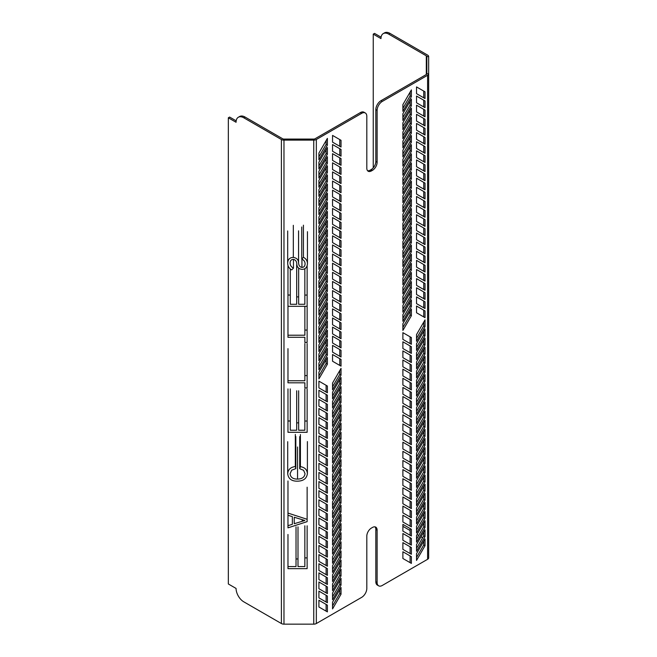 <?xml version="1.0" encoding="UTF-8"?>
<svg xmlns="http://www.w3.org/2000/svg" width="657" height="657" viewBox="0 0 657 657"><rect width="100%" height="100%" fill="white"/><g stroke="black" fill="none" stroke-linecap="round" stroke-linejoin="round"><path stroke-width="0.99" d="M381.093 37.178L374.539 33.392L373.25 34.139L380.986 38.599A10.931 6.315 60 0 1 383.253 33.597A10.931 6.315 60 0 1 388.714 34.139L426.311 55.837A1.823 1.051 180 0 1 426.845 56.584L426.845 73.781A1.823 1.051 180 0 1 426.311 74.52L426.311 55.837M373.25 167.822L373.25 34.139M236.175 120.839L229.622 117.061L228.332 117.8L236.068 122.268A10.931 6.315 60 0 1 238.335 117.258A10.931 6.315 60 0 1 243.796 117.8L245.086 117.061A10.931 6.315 -120 0 0 239.616 116.519L238.335 117.258M377.118 530.15L377.118 582.488L375.829 581.741L375.829 529.411L377.118 530.15A6.586 3.802 -60 0 0 375.755 527.136A6.586 3.802 -60 0 0 372.462 527.464L371.468 528.031A6.586 3.802 -60 0 0 366.811 536.104L366.811 588.434A7.293 4.205 -60 0 1 361.654 597.369L316.329 623.534A3.646 2.102 180 0 1 313.75 624.15L283.972 624.15A3.646 2.102 180 0 1 281.393 623.534L243.796 601.828A10.931 6.315 60 0 1 236.068 588.434L228.332 583.974L228.332 117.8M382.275 101.433L380.986 100.693A7.293 4.205 120 0 0 375.829 109.62L377.118 110.36A7.293 4.205 -60 0 1 382.275 101.433L427.6 75.268L427.6 559.296L382.275 585.461A7.293 4.205 -60 0 1 378.629 585.822A7.293 4.205 -60 0 1 377.118 582.488M377.118 110.36L377.118 162.263A6.586 3.802 -60 0 1 372.462 170.335L371.468 170.902A6.586 3.802 -60 0 1 368.175 171.231A6.586 3.802 -60 0 1 366.811 168.217L366.811 116.314A7.293 4.205 -60 0 0 365.3 112.979L364.011 112.232A7.293 4.205 120 0 0 360.365 112.593L361.654 113.341A7.293 4.205 -60 0 1 365.3 112.979M361.654 113.341L316.329 139.506A3.646 2.102 180 0 1 313.75 140.122L283.972 140.122A3.646 2.102 180 0 1 281.393 139.506L243.796 117.8M416.53 196.468L416.53 203.202L425.022 208.105L425.022 201.37L416.53 196.468M416.53 269.51L416.53 276.244L425.022 281.139L425.022 274.404L416.53 269.51M416.53 159.955L416.53 166.689L425.022 171.584L425.022 164.85L416.53 159.955M416.53 150.823L416.53 157.557L425.022 162.46L425.022 155.725L416.53 150.823M416.53 178.211L416.53 184.946L425.022 189.848L425.022 183.114L416.53 178.211M416.53 123.434L416.53 130.168L425.022 135.071L425.022 128.337L416.53 123.434M416.53 169.079L416.53 175.813L425.022 180.716L425.022 173.982L416.53 169.079M416.53 114.31L416.53 121.044L425.022 125.939L425.022 119.204L416.53 114.31M416.53 141.698L416.53 148.433L425.022 153.327L425.022 146.593L416.53 141.698M416.53 287.766L416.53 294.5L425.022 299.395L425.022 292.669L416.53 287.766M416.53 105.177L416.53 111.912L425.022 116.815L425.022 110.08L416.53 105.177M416.53 132.566L416.53 139.3L425.022 144.203L425.022 137.469L416.53 132.566M416.53 278.634L416.53 285.368L425.022 290.271L425.022 283.537L416.53 278.634M416.53 296.898L416.53 303.624L425.022 308.527L425.022 301.793L416.53 296.898M416.53 205.6L416.53 212.334L425.022 217.237L425.022 210.503L416.53 205.6M416.53 187.344L416.53 194.078L425.022 198.972L425.022 192.238L416.53 187.344M416.53 242.121L416.53 248.855L425.022 253.75L425.022 247.016L416.53 242.121M416.53 96.045L416.53 102.779L425.022 107.682L425.022 100.948L416.53 96.045M416.53 260.377L416.53 267.112L425.022 272.014L425.022 265.28L416.53 260.377M416.53 306.022L416.53 312.757L425.022 317.66L425.022 310.925L416.53 306.022M416.53 251.245L416.53 257.979L425.022 262.882L425.022 256.148L416.53 251.245M416.53 86.921L416.53 93.655L425.022 98.55L425.022 91.816L416.53 86.921M416.53 232.989L416.53 239.723L425.022 244.626L425.022 237.891L416.53 232.989M416.53 214.732L416.53 221.466L425.022 226.361L425.022 219.627L416.53 214.732M416.53 223.856L416.53 230.591L425.022 235.493L425.022 228.759L416.53 223.856M411.381 114.885L411.381 108.15L402.889 122.851L402.889 129.585L411.381 114.885L410.091 114.146L402.889 126.612M411.381 297.473L411.381 290.739L402.889 305.439L402.889 312.174L411.381 297.473L410.091 296.734L402.889 309.201M411.381 206.183L411.381 199.449L402.889 214.149L402.889 220.883L411.381 206.183L410.091 205.436L402.889 217.902M411.381 187.918L411.381 181.192L402.889 195.885L402.889 202.619L411.381 187.918L410.091 187.179L402.889 199.646M411.381 288.349L411.381 281.615L402.889 296.315L402.889 303.041L411.381 288.349L410.091 287.602L402.889 300.068M411.381 197.051L411.381 190.316L402.889 205.017L402.889 211.751L411.381 197.051L410.091 196.312L402.889 208.778M411.381 306.605L411.381 299.871L402.889 314.572L402.889 321.306L411.381 306.605L410.091 305.858L402.889 318.325M411.381 178.794L411.381 172.06L402.889 186.76L402.889 193.495L411.381 178.794L410.091 178.047L402.889 190.514M411.381 315.738L411.381 309.004L402.889 323.696L402.889 330.43L411.381 315.738L410.091 314.99L402.889 327.457M411.381 160.538L411.381 153.804L402.889 168.496L402.889 175.23L411.381 160.538L410.091 159.791L402.889 172.257M411.381 251.828L411.381 245.094L402.889 259.794L402.889 266.528L411.381 251.828L410.091 251.081L402.889 263.556M411.381 169.662L411.381 162.928L402.889 177.628L402.889 184.362L411.381 169.662L410.091 168.923L402.889 181.389M411.381 260.96L411.381 254.226L402.889 268.927L402.889 275.661L411.381 260.96L410.091 260.213L402.889 272.68M411.381 151.406L411.381 144.671L402.889 159.372L402.889 166.106L411.381 151.406L410.091 150.658L402.889 163.125M411.381 279.217L411.381 272.483L402.889 287.183L402.889 293.917L411.381 279.217L410.091 278.469L402.889 290.936M411.381 133.149L411.381 126.415L402.889 141.115L402.889 147.85L411.381 133.149L410.091 132.402L402.889 144.869M411.381 242.696L411.381 235.962L402.889 250.662L402.889 257.396L411.381 242.696L410.091 241.957L402.889 254.423M411.381 270.084L411.381 263.35L402.889 278.051L402.889 284.785L411.381 270.084L410.091 269.345L402.889 281.812M411.381 124.017L411.381 117.283L402.889 131.983L402.889 138.717L411.381 124.017L410.091 123.27L402.889 135.744M411.381 105.761L411.381 99.026L402.889 113.727L402.889 120.461L411.381 105.761L410.091 105.013L402.889 117.48M411.381 96.628L411.381 89.894L402.889 104.594L402.889 111.329L411.381 96.628L410.091 95.881L402.889 108.356M411.381 142.273L411.381 135.539L402.889 150.239L402.889 156.974L411.381 142.273L410.091 141.534L402.889 154.001M411.381 233.572L411.381 226.837L402.889 241.538L402.889 248.272L411.381 233.572L410.091 232.824L402.889 245.291M411.381 224.439L411.381 217.705L402.889 232.406L402.889 239.14L411.381 224.439L410.091 223.692L402.889 236.167M411.381 215.307L411.381 208.573L402.889 223.273L402.889 230.007L411.381 215.307L410.091 214.568L402.889 227.035M327.391 247.935L327.391 254.67L318.908 269.37L318.908 262.636L327.391 247.935M327.391 320.969L327.391 327.703L318.908 342.404L318.908 335.67L327.391 320.969M327.391 211.414L327.391 218.149L318.908 232.849L318.908 226.115L327.391 211.414M327.391 202.29L327.391 209.025L318.908 223.725L318.908 216.991L327.391 202.29M327.391 229.679L327.391 236.413L318.908 251.114L318.908 244.379L327.391 229.679M327.391 174.902L327.391 181.636L318.908 196.336L318.908 189.602L327.391 174.902M327.391 220.547L327.391 227.281L318.908 241.981L318.908 235.247L327.391 220.547M327.391 165.769L327.391 172.504L318.908 187.204L318.908 180.47L327.391 165.769M327.391 193.158L327.391 199.892L318.908 214.593L318.908 207.858L327.391 193.158M327.391 339.226L327.391 345.96L318.908 360.66L318.908 353.926L327.391 339.226M327.391 156.645L327.391 163.371L318.908 178.072L318.908 171.337L327.391 156.645M327.391 184.026L327.391 190.76L318.908 205.46L318.908 198.726L327.391 184.026M327.391 330.101L327.391 336.836L318.908 351.536L318.908 344.802L327.391 330.101M327.391 348.358L327.391 355.092L318.908 369.792L318.908 363.058L327.391 348.358M327.391 257.068L327.391 263.802L318.908 278.502L318.908 271.768L327.391 257.068M327.391 238.803L327.391 245.537L318.908 260.238L318.908 253.503L327.391 238.803M327.391 293.58L327.391 300.315L318.908 315.015L318.908 308.281L327.391 293.58M327.391 147.513L327.391 154.247L318.908 168.948L318.908 162.213L327.391 147.513M327.391 311.837L327.391 318.571L318.908 333.271L318.908 326.537L327.391 311.837M327.391 357.49L327.391 364.224L318.908 378.925L318.908 372.19L327.391 357.49M327.391 302.713L327.391 309.447L318.908 324.147L318.908 317.413L327.391 302.713M327.391 138.381L327.391 145.115L318.908 159.815L318.908 153.081L327.391 138.381M327.391 284.456L327.391 291.191L318.908 305.883L318.908 299.149L327.391 284.456M327.391 266.192L327.391 272.926L318.908 287.626L318.908 280.892L327.391 266.192M327.391 275.324L327.391 282.058L318.908 296.759L318.908 290.024L327.391 275.324M332.549 160.398L332.549 153.664L341.032 158.567L341.032 165.301L332.549 160.398M332.549 342.987L332.549 336.253L341.032 341.155L341.032 347.89L332.549 342.987M332.549 251.697L332.549 244.962L341.032 249.857L341.032 256.591L332.549 251.697M332.549 233.432L332.549 226.698L341.032 231.601L341.032 238.335L332.549 233.432M332.549 333.855L332.549 327.12L341.032 332.023L341.032 338.757L332.549 333.855M332.549 242.564L332.549 235.83L341.032 240.733L341.032 247.467L332.549 242.564M332.549 352.119L332.549 345.385L341.032 350.28L341.032 357.014L332.549 352.119M332.549 224.308L332.549 217.574L341.032 222.468L341.032 229.203L332.549 224.308M332.549 361.243L332.549 354.509L341.032 359.412L341.032 366.146L332.549 361.243M332.549 206.043L332.549 199.309L341.032 204.212L341.032 210.946L332.549 206.043M332.549 297.342L332.549 290.608L341.032 295.502L341.032 302.236L332.549 297.342M332.549 215.176L332.549 208.441L341.032 213.344L341.032 220.079L332.549 215.176M332.549 306.466L332.549 299.732L341.032 304.634L341.032 311.369L332.549 306.466M332.549 196.919L332.549 190.185L341.032 195.08L341.032 201.814L332.549 196.919M332.549 324.73L332.549 317.996L341.032 322.891L341.032 329.625L332.549 324.73M332.549 178.655L332.549 171.92L341.032 176.823L341.032 183.558L332.549 178.655M332.549 288.209L332.549 281.475L341.032 286.378L341.032 293.112L332.549 288.209M332.549 315.598L332.549 308.864L341.032 313.767L341.032 320.501L332.549 315.598M332.549 169.531L332.549 162.796L341.032 167.691L341.032 174.425L332.549 169.531M332.549 151.266L332.549 144.532L341.032 149.435L341.032 156.169L332.549 151.266M332.549 142.142L332.549 135.408L341.032 140.311L341.032 147.037L332.549 142.142M332.549 187.787L332.549 181.053L341.032 185.956L341.032 192.69L332.549 187.787M332.549 279.085L332.549 272.351L341.032 277.246L341.032 283.98L332.549 279.085M332.549 269.953L332.549 263.219L341.032 268.122L341.032 274.856L332.549 269.953M332.549 260.821L332.549 254.087L341.032 258.989L341.032 265.724L332.549 260.821M327.391 502.334L327.391 495.6L318.908 490.697L318.908 497.431L327.391 502.334M327.391 429.292L327.391 422.558L318.908 417.663L318.908 424.397L327.391 429.292M327.391 538.847L327.391 532.113L318.908 527.21L318.908 533.944L327.391 538.847M327.391 547.979L327.391 541.245L318.908 536.342L318.908 543.076L327.391 547.979M327.391 520.59L327.391 513.856L318.908 508.953L318.908 515.688L327.391 520.59M327.391 575.368L327.391 568.634L318.908 563.731L318.908 570.465L327.391 575.368M327.391 529.714L327.391 522.98L318.908 518.086L318.908 524.82L327.391 529.714M327.391 584.492L327.391 577.758L318.908 572.863L318.908 579.597L327.391 584.492M327.391 557.103L327.391 550.369L318.908 545.474L318.908 552.208L327.391 557.103M327.391 411.036L327.391 404.301L318.908 399.399L318.908 406.133L327.391 411.036M327.391 593.624L327.391 586.89L318.908 581.987L318.908 588.721L327.391 593.624M327.391 566.235L327.391 559.501L318.908 554.598L318.908 561.333L327.391 566.235M327.391 420.168L327.391 413.434L318.908 408.531L318.908 415.265L327.391 420.168M327.391 401.903L327.391 395.169L318.908 390.274L318.908 397.009L327.391 401.903M327.391 493.202L327.391 486.467L318.908 481.565L318.908 488.299L327.391 493.202M327.391 511.458L327.391 504.724L318.908 499.829L318.908 506.563L327.391 511.458M327.391 456.681L327.391 449.946L318.908 445.052L318.908 451.786L327.391 456.681M327.391 602.756L327.391 596.022L318.908 591.119L318.908 597.854L327.391 602.756M327.391 438.424L327.391 431.69L318.908 426.787L318.908 433.521L327.391 438.424M327.391 392.779L327.391 386.045L318.908 381.142L318.908 387.876L327.391 392.779M327.391 447.557L327.391 440.822L318.908 435.919L318.908 442.654L327.391 447.557M327.391 611.881L327.391 605.146L318.908 600.252L318.908 606.986L327.391 611.881M327.391 465.813L327.391 459.079L318.908 454.176L318.908 460.91L327.391 465.813M327.391 484.069L327.391 477.335L318.908 472.44L318.908 479.175L327.391 484.069M327.391 474.945L327.391 468.211L318.908 463.308L318.908 470.042L327.391 474.945M332.549 583.917L332.549 590.651L341.032 575.951L341.032 569.217L332.549 583.917M332.549 401.328L332.549 408.063L341.032 393.362L341.032 386.628L332.549 401.328M332.549 492.619L332.549 499.353L341.032 484.652L341.032 477.918L332.549 492.619M332.549 510.875L332.549 517.609L341.032 502.917L341.032 496.183L332.549 510.875M332.549 410.453L332.549 417.187L341.032 402.486L341.032 395.752L332.549 410.453M332.549 501.751L332.549 508.485L341.032 493.785L341.032 487.051L332.549 501.751M332.549 392.196L332.549 398.93L341.032 384.23L341.032 377.496L332.549 392.196M332.549 520.007L332.549 526.742L341.032 512.041L341.032 505.307L332.549 520.007M332.549 383.064L332.549 389.798L341.032 375.098L341.032 368.363L332.549 383.064M332.549 538.264L332.549 544.998L341.032 530.298L341.032 523.563L332.549 538.264M332.549 446.974L332.549 453.708L341.032 439.007L341.032 432.273L332.549 446.974M332.549 529.14L332.549 535.874L341.032 521.173L341.032 514.439L332.549 529.14M332.549 437.841L332.549 444.575L341.032 429.875L341.032 423.141L332.549 437.841M332.549 547.396L332.549 554.13L341.032 539.43L341.032 532.696L332.549 547.396M332.549 419.585L332.549 426.319L341.032 411.619L341.032 404.884L332.549 419.585M332.549 565.652L332.549 572.387L341.032 557.686L341.032 550.952L332.549 565.652M332.549 456.106L332.549 462.84L341.032 448.14L341.032 441.405L332.549 456.106M332.549 428.717L332.549 435.451L341.032 420.751L341.032 414.017L332.549 428.717M332.549 574.785L332.549 581.519L341.032 566.819L341.032 560.084L332.549 574.785M332.549 593.041L332.549 599.775L341.032 585.075L341.032 578.341L332.549 593.041M332.549 602.173L332.549 608.908L341.032 594.207L341.032 587.473L332.549 602.173M332.549 556.528L332.549 563.263L341.032 548.562L341.032 541.828L332.549 556.528M332.549 465.23L332.549 471.964L341.032 457.264L341.032 450.53L332.549 465.23M332.549 474.362L332.549 481.096L341.032 466.396L341.032 459.662L332.549 474.362M332.549 483.495L332.549 490.221L341.032 475.528L341.032 468.794L332.549 483.495M411.381 437.981L411.381 444.715L402.889 439.812L402.889 433.078L411.381 437.981L410.091 437.233L410.091 443.968M411.381 428.849L411.381 435.583L402.889 430.68L402.889 423.946L411.381 428.849L410.091 428.101L410.091 434.835M411.381 419.716L411.381 426.45L402.889 421.556L402.889 414.822L411.381 419.716L410.091 418.977L410.091 425.711M411.381 511.015L411.381 517.749L402.889 512.846L402.889 506.112L411.381 511.015L410.091 510.267L410.091 517.002M411.381 556.66L411.381 563.394L402.889 558.491L402.889 551.757L411.381 556.66L410.091 555.921L410.091 562.647M411.381 547.527L411.381 554.262L402.889 549.367L402.889 542.633L411.381 547.527L410.091 546.788L410.091 553.523M411.381 529.271L411.381 536.005L402.889 531.102L402.889 524.376L411.381 529.271L410.091 528.532L410.091 535.266M411.381 383.203L411.381 389.938L402.889 385.035L402.889 378.301L411.381 383.203L410.091 382.456L410.091 389.19M411.381 410.592L411.381 417.326L402.889 412.424L402.889 405.689L411.381 410.592L410.091 409.845L410.091 416.579M411.381 520.147L411.381 526.873L402.889 521.978L402.889 515.244L411.381 520.147L410.091 519.4L410.091 526.134M411.381 374.071L411.381 380.805L402.889 375.911L402.889 369.177L411.381 374.071L410.091 373.332L410.091 380.066M411.381 501.882L411.381 508.617L402.889 503.722L402.889 496.988L411.381 501.882L410.091 501.143L410.091 507.877M411.381 392.328L411.381 399.062L402.889 394.167L402.889 387.433L411.381 392.328L410.091 391.588L410.091 398.323M411.381 483.626L411.381 490.36L402.889 485.457L402.889 478.723L411.381 483.626L410.091 482.879L410.091 489.613M411.381 401.46L411.381 408.194L402.889 403.291L402.889 396.557L411.381 401.46L410.091 400.721L410.091 407.455M411.381 492.758L411.381 499.492L402.889 494.59L402.889 487.855L411.381 492.758L410.091 492.011L410.091 498.745M411.381 337.558L411.381 344.293L402.889 339.39L402.889 332.656L411.381 337.558L410.091 336.811L410.091 343.545M411.381 474.494L411.381 481.228L402.889 476.333L402.889 469.599L411.381 474.494L410.091 473.754L410.091 480.489M411.381 346.682L411.381 353.417L402.889 348.522L402.889 341.788L411.381 346.682L410.091 345.943L410.091 352.678M411.381 456.237L411.381 462.971L402.889 458.069L402.889 451.334L411.381 456.237L410.091 455.49L410.091 462.224M411.381 364.947L411.381 371.681L402.889 366.778L402.889 360.044L411.381 364.947L410.091 364.2L410.091 370.934M411.381 465.37L411.381 472.104L402.889 467.201L402.889 460.467L411.381 465.37L410.091 464.622L410.091 471.356M411.381 447.105L411.381 453.839L402.889 448.945L402.889 442.21L411.381 447.105L410.091 446.366L410.091 453.1M411.381 355.815L411.381 362.549L402.889 357.646L402.889 350.912L411.381 355.815L410.091 355.067L410.091 361.802M411.381 538.403L411.381 545.138L402.889 540.235L402.889 533.5L411.381 538.403L410.091 537.656L410.091 544.39M416.53 423.478L416.53 416.743L425.022 402.043L425.022 408.777L416.53 423.478M416.53 432.61L416.53 425.876L425.022 411.175L425.022 417.909L416.53 432.61M416.53 414.345L416.53 407.611L425.022 392.911L425.022 399.645L416.53 414.345M416.53 560.421L416.53 553.687L425.022 538.986L425.022 545.721L416.53 560.421M416.53 396.089L416.53 389.355L425.022 374.654L425.022 381.389L416.53 396.089M416.53 341.312L416.53 334.577L425.022 319.877L425.022 326.611L416.53 341.312M416.53 386.957L416.53 380.222L425.022 365.53L425.022 372.264L416.53 386.957M416.53 551.289L416.53 544.554L425.022 529.854L425.022 536.588L416.53 551.289M416.53 405.221L416.53 398.487L425.022 383.787L425.022 390.521L416.53 405.221M416.53 459.999L416.53 453.264L425.022 438.564L425.022 445.298L416.53 459.999M416.53 441.734L416.53 435L425.022 420.299L425.022 427.034L416.53 441.734M416.53 350.444L416.53 343.71L425.022 329.009L425.022 335.743L416.53 350.444M416.53 368.7L416.53 361.966L425.022 347.266L425.022 354L416.53 368.7M416.53 514.768L416.53 508.033L425.022 493.341L425.022 500.076L416.53 514.768M416.53 542.156L416.53 535.422L425.022 520.73L425.022 527.456L416.53 542.156M416.53 359.576L416.53 352.842L425.022 338.141L425.022 344.876L416.53 359.576M416.53 505.644L416.53 498.909L425.022 484.209L425.022 490.943L416.53 505.644M416.53 533.032L416.53 526.298L425.022 511.598L425.022 518.332L416.53 533.032M416.53 478.255L416.53 471.521L425.022 456.82L425.022 463.555L416.53 478.255M416.53 523.9L416.53 517.166L425.022 502.465L425.022 509.2L416.53 523.9M416.53 469.123L416.53 462.388L425.022 447.688L425.022 454.422L416.53 469.123M416.53 496.511L416.53 489.777L425.022 475.077L425.022 481.811L416.53 496.511M416.53 487.387L416.53 480.653L425.022 465.953L425.022 472.687L416.53 487.387M416.53 377.832L416.53 371.098L425.022 356.398L425.022 363.132L416.53 377.832M416.53 450.866L416.53 444.132L425.022 429.432L425.022 436.166L416.53 450.866M375.829 581.741A7.293 4.205 120 0 0 377.34 585.075L378.629 585.822M367.592 170.746A6.586 3.802 120 0 0 370.178 170.163L371.172 169.588A6.586 3.802 120 0 0 375.829 161.523L375.829 109.62M402.889 526.347L410.091 530.503M417.055 534.519L418.681 535.463M421.006 536.802L422.632 537.746M427.6 75.268A3.646 2.102 0 0 0 428.668 73.781L428.668 56.584A3.646 2.102 0 0 0 427.6 55.098L390.003 33.392A10.931 6.315 -120 0 0 384.542 32.85L383.253 33.597M245.086 117.061L282.682 138.767A1.823 1.051 0 0 0 283.972 139.07L313.75 139.07A1.823 1.051 0 0 0 315.04 138.767L360.365 112.593M380.986 100.693L426.311 74.52M375.829 529.411A6.586 3.802 120 0 0 375.048 526.873M410.091 210.807L410.091 214.568M410.091 219.939L410.091 223.692M410.091 229.071L410.091 232.824M410.091 137.773L410.091 141.534M410.091 92.128L410.091 95.881M410.091 101.252L410.091 105.013M410.091 119.517L410.091 123.27M410.091 265.584L410.091 269.345M410.091 238.195L410.091 241.957M410.091 128.641L410.091 132.402M410.091 274.716L410.091 278.469M410.091 146.905L410.091 150.658M410.091 256.452L410.091 260.213M410.091 165.162L410.091 168.923M410.091 247.328L410.091 251.081M410.091 156.029L410.091 159.791M410.091 311.229L410.091 314.99M410.091 174.294L410.091 178.047M410.091 302.105L410.091 305.858M410.091 192.55L410.091 196.312M410.091 283.84L410.091 287.602M410.091 183.418L410.091 187.179M410.091 201.683L410.091 205.436M410.091 292.973L410.091 296.734M410.091 110.384L410.091 114.146M423.732 234.746L423.732 228.012L425.022 228.759M423.732 225.622L423.732 218.888L425.022 219.627M423.732 243.878L423.732 237.144L425.022 237.891M423.732 97.811L423.732 91.077L425.022 91.816M423.732 262.135L423.732 255.401L425.022 256.148M423.732 316.912L423.732 310.178L425.022 310.925M423.732 271.267L423.732 264.533L425.022 265.28M423.732 106.935L423.732 100.201L425.022 100.948M423.732 253.011L423.732 246.276L425.022 247.016M423.732 198.233L423.732 191.499L425.022 192.238M423.732 216.49L423.732 209.755L425.022 210.503M423.732 307.788L423.732 301.054L425.022 301.793M423.732 289.523L423.732 282.789L425.022 283.537M423.732 143.456L423.732 136.722L425.022 137.469M423.732 116.067L423.732 109.333L425.022 110.08M423.732 298.656L423.732 291.922L425.022 292.669M423.732 152.588L423.732 145.854L425.022 146.593M423.732 125.2L423.732 118.465L425.022 119.204M423.732 179.977L423.732 173.243L425.022 173.982M423.732 134.324L423.732 127.589L425.022 128.337M423.732 189.101L423.732 182.367L425.022 183.114M423.732 161.712L423.732 154.978L425.022 155.725M423.732 170.845L423.732 164.11L425.022 164.85M423.732 280.399L423.732 273.665L425.022 274.404M423.732 207.357L423.732 200.623L425.022 201.37M339.751 264.976L339.751 258.242L341.032 258.989M339.751 274.109L339.751 267.374L341.032 268.122M339.751 283.241L339.751 276.507L341.032 277.246M339.751 191.943L339.751 185.208L341.032 185.956M339.751 146.297L339.751 139.563L341.032 140.311M339.751 155.43L339.751 148.696L341.032 149.435M339.751 173.686L339.751 166.952L341.032 167.691M339.751 319.754L339.751 313.019L341.032 313.767M339.751 292.365L339.751 285.631L341.032 286.378M339.751 182.81L339.751 176.076L341.032 176.823M339.751 328.886L339.751 322.152L341.032 322.891M339.751 201.075L339.751 194.341L341.032 195.08M339.751 310.621L339.751 303.895L341.032 304.634M339.751 219.331L339.751 212.597L341.032 213.344M339.751 301.497L339.751 294.763L341.032 295.502M339.751 210.199L339.751 203.465L341.032 204.212M339.751 365.399L339.751 358.665L341.032 359.412M339.751 228.464L339.751 221.729L341.032 222.468M339.751 356.275L339.751 349.54L341.032 350.28M339.751 246.72L339.751 239.986L341.032 240.733M339.751 338.01L339.751 331.276L341.032 332.023M339.751 237.588L339.751 230.853L341.032 231.601M339.751 255.852L339.751 249.118L341.032 249.857M339.751 347.142L339.751 340.408L341.032 341.155M339.751 164.554L339.751 157.82L341.032 158.567M318.908 293.778L326.102 281.311L326.102 277.558M326.102 281.311L327.391 282.058M318.908 284.653L326.102 272.187L326.102 268.426M326.102 272.187L327.391 272.926M318.908 302.91L326.102 290.443L326.102 286.682M326.102 290.443L327.391 291.191M318.908 156.842L326.102 144.376L326.102 140.614M326.102 144.376L327.391 145.115M318.908 321.166L326.102 308.7L326.102 304.947M326.102 308.7L327.391 309.447M318.908 375.944L326.102 363.477L326.102 359.716M326.102 363.477L327.391 364.224M318.908 330.299L326.102 317.832L326.102 314.071M326.102 317.832L327.391 318.571M318.908 165.966L326.102 153.5L326.102 149.747M326.102 153.5L327.391 154.247M318.908 312.042L326.102 299.576L326.102 295.814M326.102 299.576L327.391 300.315M318.908 257.265L326.102 244.798L326.102 241.037M326.102 244.798L327.391 245.537M318.908 275.521L326.102 263.055L326.102 259.293M326.102 263.055L327.391 263.802M318.908 366.82L326.102 354.345L326.102 350.592M326.102 354.345L327.391 355.092M318.908 348.555L326.102 336.088L326.102 332.335M326.102 336.088L327.391 336.836M318.908 202.487L326.102 190.021L326.102 186.26M326.102 190.021L327.391 190.76M318.908 175.099L326.102 162.632L326.102 158.871M326.102 162.632L327.391 163.371M318.908 357.687L326.102 345.221L326.102 341.459M326.102 345.221L327.391 345.96M318.908 211.62L326.102 199.145L326.102 195.392M326.102 199.145L327.391 199.892M318.908 184.231L326.102 171.764L326.102 168.003M326.102 171.764L327.391 172.504M318.908 239.008L326.102 226.534L326.102 222.78M326.102 226.534L327.391 227.281M318.908 193.355L326.102 180.889L326.102 177.135M326.102 180.889L327.391 181.636M318.908 248.132L326.102 235.666L326.102 231.905M326.102 235.666L327.391 236.413M318.908 220.744L326.102 208.277L326.102 204.524M326.102 208.277L327.391 209.025M318.908 229.876L326.102 217.41L326.102 213.648M326.102 217.41L327.391 218.149M318.908 339.431L326.102 326.964L326.102 323.203M326.102 326.964L327.391 327.703M318.908 266.389L326.102 253.922L326.102 250.169M326.102 253.922L327.391 254.67M339.751 471.02L339.751 474.781L341.032 475.528M339.751 474.781L332.549 487.248M339.751 461.896L339.751 465.649L341.032 466.396M339.751 465.649L332.549 478.115M339.751 452.763L339.751 456.525L341.032 457.264M339.751 456.525L332.549 468.991M339.751 544.062L339.751 547.815L341.032 548.562M339.751 547.815L332.549 560.281M339.751 589.707L339.751 593.46L341.032 594.207M339.751 593.46L332.549 605.926M339.751 580.574L339.751 584.336L341.032 585.075M339.751 584.336L332.549 596.802M339.751 562.318L339.751 566.071L341.032 566.819M339.751 566.071L332.549 578.546M339.751 416.251L339.751 420.004L341.032 420.751M339.751 420.004L332.549 432.47M339.751 443.631L339.751 447.392L341.032 448.14M339.751 447.392L332.549 459.859M339.751 553.186L339.751 556.947L341.032 557.686M339.751 556.947L332.549 569.414M339.751 407.118L339.751 410.871L341.032 411.619M339.751 410.871L332.549 423.346M339.751 534.929L339.751 538.683L341.032 539.43M339.751 538.683L332.549 551.157M339.751 425.375L339.751 429.136L341.032 429.875M339.751 429.136L332.549 441.603M339.751 516.673L339.751 520.426L341.032 521.173M339.751 520.426L332.549 532.893M339.751 434.507L339.751 438.26L341.032 439.007M339.751 438.26L332.549 450.735M339.751 525.797L339.751 529.558L341.032 530.298M339.751 529.558L332.549 542.025M339.751 370.597L339.751 374.359L341.032 375.098M339.751 374.359L332.549 386.825M339.751 507.541L339.751 511.302L341.032 512.041M339.751 511.302L332.549 523.769M339.751 379.73L339.751 383.491L341.032 384.23M339.751 383.491L332.549 395.957M339.751 489.284L339.751 493.037L341.032 493.785M339.751 493.037L332.549 505.504M339.751 397.986L339.751 401.747L341.032 402.486M339.751 401.747L332.549 414.214M339.751 498.408L339.751 502.17L341.032 502.917M339.751 502.17L332.549 514.636M339.751 480.152L339.751 483.913L341.032 484.652M339.751 483.913L332.549 496.38M339.751 388.862L339.751 392.615L341.032 393.362M339.751 392.615L332.549 405.082M339.751 571.442L339.751 575.203L341.032 575.951M339.751 575.203L332.549 587.67M326.102 474.198L326.102 467.464L327.391 468.211M326.102 483.33L326.102 476.596L327.391 477.335M326.102 465.066L326.102 458.331L327.391 459.079M326.102 611.141L326.102 604.407L327.391 605.146M326.102 446.809L326.102 440.075L327.391 440.822M326.102 392.032L326.102 385.298L327.391 386.045M326.102 437.677L326.102 430.943L327.391 431.69M326.102 602.009L326.102 595.275L327.391 596.022M326.102 455.942L326.102 449.207L327.391 449.946M326.102 510.719L326.102 503.985L327.391 504.724M326.102 492.454L326.102 485.72L327.391 486.467M326.102 401.164L326.102 394.43L327.391 395.169M326.102 419.421L326.102 412.686L327.391 413.434M326.102 565.488L326.102 558.754L327.391 559.501M326.102 592.877L326.102 586.143L327.391 586.89M326.102 410.288L326.102 403.554L327.391 404.301M326.102 556.364L326.102 549.63L327.391 550.369M326.102 583.753L326.102 577.018L327.391 577.758M326.102 528.975L326.102 522.241L327.391 522.98M326.102 574.62L326.102 567.886L327.391 568.634M326.102 519.843L326.102 513.109L327.391 513.856M326.102 547.232L326.102 540.497L327.391 541.245M326.102 538.099L326.102 531.373L327.391 532.113M326.102 428.553L326.102 421.819L327.391 422.558M326.102 501.587L326.102 494.852L327.391 495.6M426.845 73.781L428.668 73.781L428.668 557.809A3.646 2.102 0 0 1 427.6 559.296M416.53 420.505L423.732 408.038L423.732 404.277M423.732 408.038L425.022 408.777M416.53 429.629L423.732 417.162L423.732 413.409M423.732 417.162L425.022 417.909M416.53 411.372L423.732 398.906L423.732 395.144M423.732 398.906L425.022 399.645M416.53 557.44L423.732 544.973L423.732 541.22M423.732 544.973L425.022 545.721M416.53 393.116L423.732 380.649L423.732 376.888M423.732 380.649L425.022 381.389M416.53 338.339L423.732 325.872L423.732 322.111M423.732 325.872L425.022 326.611M416.53 383.984L423.732 371.517L423.732 367.756M423.732 371.517L425.022 372.264M416.53 548.316L423.732 535.849L423.732 532.088M423.732 535.849L425.022 536.588M416.53 402.24L423.732 389.773L423.732 386.02M423.732 389.773L425.022 390.521M416.53 457.017L423.732 444.551L423.732 440.79M423.732 444.551L425.022 445.298M416.53 438.761L423.732 426.294L423.732 422.533M423.732 426.294L425.022 427.034M416.53 347.463L423.732 334.996L423.732 331.243M423.732 334.996L425.022 335.743M416.53 365.727L423.732 353.261L423.732 349.499M423.732 353.261L425.022 354M416.53 511.795L423.732 499.328L423.732 495.567M423.732 499.328L425.022 500.076M416.53 539.183L423.732 526.717L423.732 522.956M423.732 526.717L425.022 527.456M416.53 356.595L423.732 344.128L423.732 340.367M423.732 344.128L425.022 344.876M416.53 502.662L423.732 490.196L423.732 486.443M423.732 490.196L425.022 490.943M416.53 530.051L423.732 517.585L423.732 513.831M423.732 517.585L425.022 518.332M416.53 475.282L423.732 462.807L423.732 459.054M423.732 462.807L425.022 463.555M416.53 520.927L423.732 508.461L423.732 504.699M423.732 508.461L425.022 509.2M416.53 466.15L423.732 453.683L423.732 449.922M423.732 453.683L425.022 454.422M416.53 493.538L423.732 481.072L423.732 477.311M423.732 481.072L425.022 481.811M416.53 484.406L423.732 471.94L423.732 468.178M423.732 471.94L425.022 472.687M416.53 374.851L423.732 362.385L423.732 358.632M423.732 362.385L425.022 363.132M416.53 447.893L423.732 435.419L423.732 431.665M423.732 435.419L425.022 436.166M307.131 568.642L287.971 568.642L287.971 566.564L296.028 566.564L296.028 558.959L297.999 558.959L297.999 566.564L304.848 566.564L304.848 557.892L307.131 557.892L307.131 568.642M307.131 525.805L307.131 557.892M304.848 525.805L304.848 557.892M297.999 526.873L297.999 558.959M296.028 526.873L296.028 558.959M287.971 534.478L287.971 566.564M294.246 517.24L294.246 523.719L304.848 520.492L294.246 517.24L294.246 523.719M302.253 519.753L302.253 521.215M307.131 521.642L287.971 527.858L287.971 525.682L292.357 524.319L292.357 516.648L287.971 515.277L287.971 513.076L307.131 519.293L307.131 521.642M307.131 487.207L307.131 519.293M287.971 480.99L287.971 513.076M292.357 516.648L292.357 524.319M287.971 515.277L287.971 525.682M299.707 436.626L299.707 468.712L300.413 466.642C304.799 467.382 307.131 469.722 307.394 473.672C306.696 478.542 303.419 481.039 297.555 481.17C291.659 481.302 288.382 478.838 287.709 473.779C288.029 469.591 290.566 467.176 295.322 466.536L295.822 468.63L291.675 470.19L290.074 473.779C290.534 477.393 293.022 479.158 297.555 479.076C302.08 478.994 304.569 477.187 305.029 473.672L303.591 470.297L299.707 468.712M295.822 436.535L295.822 468.63M295.322 434.441L295.322 466.536M287.709 441.685L287.709 473.779M307.394 441.578L307.394 473.672M300.413 434.548L300.413 466.642M307.131 432.281L287.971 432.281L287.971 420.997L290.279 420.997L290.279 430.228L296.685 430.228L296.685 422.862L298.656 422.862L298.656 430.228L304.848 430.228L304.848 421.047L307.131 421.047L307.131 432.281M307.131 388.952L307.131 421.047M304.848 388.952L304.848 421.047M298.656 390.767L298.656 422.862M296.685 390.767L296.685 422.862M290.279 388.911L290.279 420.997M287.971 388.911L287.971 420.997M307.131 387.942L304.873 387.942L304.873 382.817L287.971 382.817L287.971 380.748L304.873 380.748L304.873 375.599L307.131 375.599L307.131 387.942M307.131 343.504L307.131 375.599M304.873 343.504L304.873 375.599M287.971 348.653L287.971 380.748M307.131 342.42L304.873 342.42L304.873 337.296L287.971 337.296L287.971 335.218L304.873 335.218L304.873 330.069L307.131 330.069L307.131 342.42M307.131 265.839L307.131 330.069M304.873 306.318L304.873 330.069M307.131 306.318L287.971 306.318L287.971 335.218M304.848 268.656L304.848 295.075L307.131 295.075M298.656 268.212L298.656 304.265L304.848 304.265L304.848 295.075M296.685 264.804L296.685 296.898L298.656 296.898M290.279 268.935L290.279 304.265L296.685 304.265L296.685 296.898M287.971 265.329L287.971 295.034L290.279 295.034M287.971 306.318L287.971 295.034M293.457 259.392L293.457 268.179L291.7 269.904C289.047 268.434 287.709 266.142 287.684 263.046C287.947 259.359 289.827 257.478 293.326 257.404C296.726 257.922 298.475 259.753 298.574 262.923C298.787 265.633 299.912 267.128 301.933 267.383C303.821 267.407 304.873 266.274 305.086 263.966C305.078 261.7 303.961 260.073 301.752 259.096L303.427 257.281C306.08 258.718 307.419 260.886 307.443 263.777C307.098 267.456 305.275 269.321 301.99 269.37C298.672 268.935 296.956 267.136 296.816 263.966C296.635 261.281 295.478 259.753 293.351 259.392C291.33 259.433 290.23 260.591 290.074 262.874C290.033 265.116 291.158 266.882 293.457 268.179M307.443 231.683L307.443 263.777M303.427 225.187L303.427 257.281M301.752 227.002L301.752 259.096M287.684 230.96L287.684 263.046M316.329 623.534L316.329 139.506M375.829 161.523L377.118 162.263M281.393 139.506L281.393 623.534M388.714 34.139L390.003 33.392M371.468 170.902L370.178 170.163M371.172 169.588L372.462 170.335M426.845 56.584L428.668 56.584M283.972 139.07L283.972 624.15M313.75 624.15L313.75 139.07M297.555 446.982L297.555 479.076M301.933 259.187L301.933 267.383M298.574 230.829L298.574 262.923M293.326 225.318L293.326 257.404"/></g></svg>
